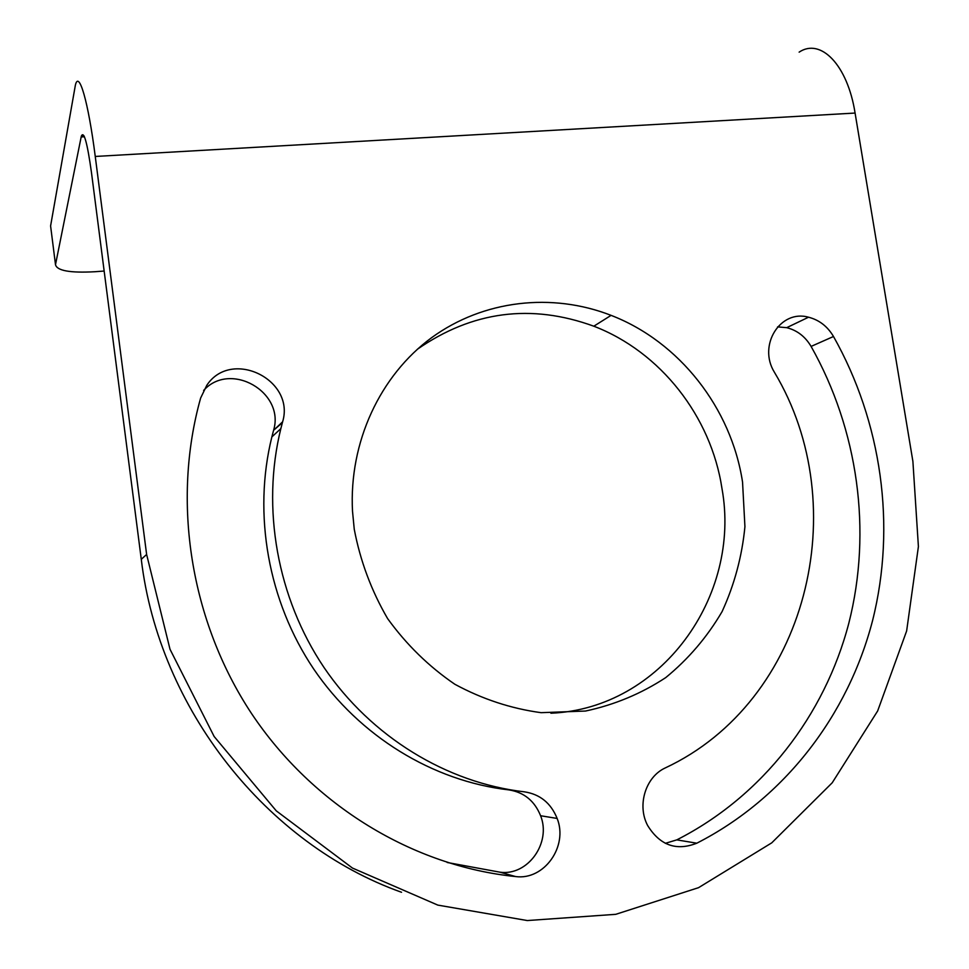 <?xml version="1.0" encoding="UTF-8"?>
<svg xmlns="http://www.w3.org/2000/svg" width="969" height="969" viewBox="0 0 969 969"><rect width="100%" height="100%" fill="white"/><g stroke="black" fill="none" stroke-linecap="round" stroke-linejoin="round"><path stroke-width="1.45" d="M95.253 156.457L146.622 554.462L170.011 649.266L214.137 736.488L276.262 810.847L352.425 868.042L437.818 905.107L527.293 920.55L615.751 914.324L698.564 887.665L771.76 842.836L832.214 782.782L877.66 710.955L906.633 630.989L918.406 546.577L912.895 461.377L855.082 113.058L95.253 156.457C88.252 101.43 78.901 69.671 75.376 85.163L50.594 225.947L55.499 264.658C56.905 270.714 70.034 273.076 94.877 271.732L104.155 271.041M401.541 892.279C266.632 844.229 159.073 708.872 141.28 559.343L91.486 172.639C87.283 142.685 83.903 130.5 81.348 136.072L55.499 264.658M855.082 113.058C847.548 64.826 820.634 37.634 799.134 52.144M354.254 529.244L352.51 511.184C348.876 442.143 380.139 375.463 431.714 337.6C483.519 299.93 552.088 292.347 611.088 315.361C679.402 341.718 731.304 408.143 742.545 482.065L744.931 526.676C742.024 556.436 734.405 584.755 722.075 611.621C707.176 637.057 688.39 659.053 665.727 677.61C641.224 693.695 614.491 704.838 585.53 711.04L541.09 712.675C511.051 708.593 482.32 699.134 454.861 684.271C428.855 666.539 406.435 644.627 387.6 618.573C371.381 590.69 360.262 560.906 354.254 529.244M447.169 862.483L500.04 872.197C527.935 876.061 551.518 842.751 540.593 815.741L557.139 818.442C550.961 803.144 540.096 794.277 524.532 791.855C446.685 782.891 371.139 736.9 323.973 667.435C277.134 597.752 261.242 507.95 280.853 428.601L282.391 422.678L273.585 430.309C285.165 392.227 230.404 360.601 203.623 390.459M557.139 818.442C568.379 846.228 544.227 880.518 515.581 876.557C413.327 866.177 313.06 805.796 251.48 713.45C190.275 620.875 171.622 501.409 200.644 398.017L206.809 385.287C231.288 348.198 295.412 379.642 282.621 421.818L282.391 422.678M833.497 336.497C881.645 422.012 896.422 525.695 872.572 620.584C848.081 715.158 784.66 798.335 696.808 843.2C676.314 851.254 659.913 845.343 647.631 825.491C636.827 805.215 645.633 776.847 665.243 767.945C807.395 701.435 855.082 506.739 774.388 372.217C757.625 345.243 780.372 309.208 808.534 317.214C819.168 319.94 827.49 326.359 833.497 336.497L811.089 346.417C805.239 336.558 797.112 330.296 786.707 327.667L777.574 326.88M417.336 349.288C472.375 311.097 531.206 303.406 593.815 326.202C660.458 351.759 711.089 416.404 721.953 488.4C741.612 596.444 661.076 708.666 550.901 713.22M540.593 815.741C534.585 800.866 524.011 792.254 508.846 789.892C432.998 781.159 359.511 736.464 313.677 668.985C268.147 601.301 252.739 514.079 271.865 436.91L273.367 431.144M811.089 346.417C858.037 429.715 872.306 530.794 848.82 623.224C824.704 715.364 762.567 796.3 676.786 839.881L696.808 843.2M665.328 843.333L676.786 839.881M141.28 559.343L146.622 554.462M84.436 136.774L81.142 136.944M500.04 872.197L515.581 876.557M84.061 135.926L81.348 136.072M611.088 315.361L593.815 326.202M280.853 428.601L271.865 436.91M282.621 421.818L273.585 430.309M808.534 317.214L786.707 327.667"/></g></svg>
